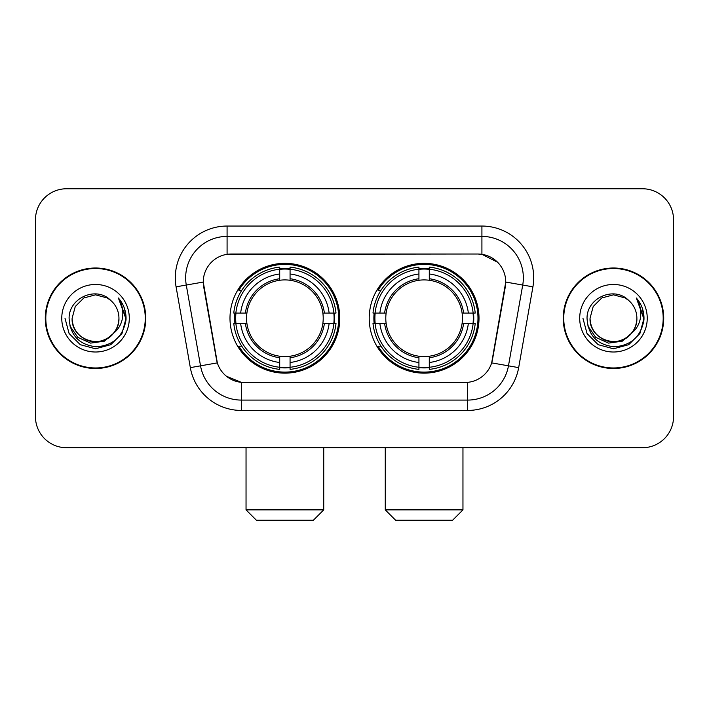 <?xml version="1.0" encoding="UTF-8"?>
<svg xmlns="http://www.w3.org/2000/svg" width="709" height="709" viewBox="0 0 709 709"><rect width="100%" height="100%" fill="white"/><g stroke="black" fill="none" stroke-linecap="round" stroke-linejoin="round"><path stroke-width="1.06" d="M369.212 318.244A54.903 54.903 0 0 0 424.115 373.147A54.903 54.903 0 0 0 479.009 318.244A54.903 54.903 0 0 0 424.115 263.34A54.903 54.903 0 0 0 369.212 318.244M229.991 318.244A54.903 54.903 0 0 0 284.885 373.147A54.903 54.903 0 0 0 339.788 318.244A54.903 54.903 0 0 0 284.885 263.34A54.903 54.903 0 0 0 229.991 318.244M203.261 281.987A27.97 27.97 0 0 0 203.687 286.844L216.475 359.357A27.97 27.97 0 0 0 244.02 382.47L464.98 382.47A27.97 27.97 0 0 0 492.525 359.357L505.313 286.844A27.97 27.97 0 0 0 477.769 254.017L231.231 254.017A27.97 27.97 0 0 0 203.261 281.987L203.572 277.848M234.918 323.428A50.242 50.242 0 0 1 234.918 313.068M374.139 323.428A50.242 50.242 0 0 1 374.139 313.068M45.287 318.244A50.242 50.242 0 0 0 95.529 368.485A50.242 50.242 0 0 0 145.77 318.244A50.242 50.242 0 0 0 95.529 268.002A50.242 50.242 0 0 0 45.287 318.244M563.23 318.244A50.242 50.242 0 0 0 613.471 368.485A50.242 50.242 0 0 0 663.713 318.244A50.242 50.242 0 0 0 613.471 268.002A50.242 50.242 0 0 0 563.23 318.244M227.084 226.047L481.916 226.047A51.792 51.792 0 0 1 532.92 286.835L518.669 367.634A51.792 51.792 0 0 1 467.665 410.44L241.335 410.44A51.792 51.792 0 0 1 190.331 367.634L176.08 286.835A51.792 51.792 0 0 1 227.084 226.047L227.084 236.407L481.916 236.407A41.432 41.432 0 0 1 522.719 285.045L508.468 365.835A41.432 41.432 0 0 1 467.665 400.08L241.335 400.08A41.432 41.432 0 0 1 200.532 365.835L186.281 285.045A41.432 41.432 0 0 1 227.084 236.407L227.084 254.327L477.769 254.017L481.916 254.327L497.541 262.206M464.98 382.47L244.02 382.47M241.335 410.44L241.335 382.337L226.401 376.231M522.719 285.045L505.739 282.049L491.665 362.875L508.468 365.835L522.719 285.045L532.92 286.835M190.331 367.634L217.335 362.875L203.261 282.049L186.281 285.045A41.432 41.432 0 0 1 185.652 277.848M492.525 359.357L492.356 360.234M216.644 360.234L216.475 359.357M673.55 219.834A31.072 31.072 0 0 0 642.478 188.762L66.522 188.762A31.072 31.072 0 0 0 35.45 219.834L35.45 416.653A31.072 31.072 0 0 0 66.522 447.725L642.478 447.725A31.072 31.072 0 0 0 673.55 416.653L673.55 219.834L673.55 416.653M35.45 219.834L35.45 416.653M642.478 188.762L66.522 188.762M66.522 447.725L642.478 447.725M145.256 318.244A49.719 49.719 0 0 0 95.529 268.525A49.719 49.719 0 0 0 45.81 318.244A49.719 49.719 0 0 0 95.529 367.962A49.719 49.719 0 0 0 145.256 318.244M114.964 332.034L104.391 341.18L90.539 343.112L77.795 337.342L69.828 325.839M118.944 318.244C119.741 335.552 98.418 347.862 83.822 338.521C76.342 333.833 72.433 327.071 72.123 318.244L75.26 306.536L83.822 297.966L95.529 294.838L107.236 297.966L110.87 300.554C96.504 285.497 68.844 297.904 69.101 318.244C70.156 335.339 79.213 344.858 96.282 346.79C113.094 345.567 123.003 336.642 126.016 319.998L126.06 318.244C125.972 310.569 123.419 303.824 118.394 298.01C122.214 304.285 123.561 311.029 122.435 318.244C121.336 324.385 118.35 329.401 113.467 333.283A23.415 23.415 0 0 0 118.944 318.244C118.625 327.071 114.725 333.833 107.236 338.521C92.649 347.862 71.325 335.552 72.123 318.244L75.26 306.536L83.822 297.966L95.529 294.838L107.236 297.966L110.87 300.554L107.236 297.966L95.529 294.838L83.822 297.966L75.26 306.536L72.123 318.244C72.433 327.071 76.342 333.833 83.822 338.521C98.418 347.862 119.741 335.552 118.944 318.244A23.415 23.415 0 0 0 110.87 300.554M113.467 333.283C101.041 350.086 70.9 339.336 72.123 318.244M61.763 318.244A33.766 33.766 0 0 0 95.529 352.01A33.766 33.766 0 0 0 129.304 318.244A33.766 33.766 0 0 0 95.529 284.477A33.766 33.766 0 0 0 61.763 318.244M118.394 298.01L126.051 319.13L124.624 308.991L126.051 319.13L124.624 308.991L126.051 319.13L118.625 298.276L126.051 319.13L118.625 298.276L126.06 318.244L121.975 333.514L110.799 344.689L95.529 348.775L80.268 344.689L69.092 333.514L64.998 318.244M118.625 298.276L126.051 319.147M663.19 318.244A49.719 49.719 0 0 0 613.471 268.525A49.719 49.719 0 0 0 563.744 318.244A49.719 49.719 0 0 0 613.471 367.962A49.719 49.719 0 0 0 663.19 318.244M632.898 332.034L622.325 341.18L608.482 343.112L595.728 337.342L587.77 325.839M636.877 318.244C637.675 335.552 616.351 347.862 601.764 338.521C594.275 333.833 590.375 327.071 590.056 318.244L593.194 306.536L601.764 297.966L613.471 294.838L625.178 297.966L628.803 300.554C614.437 285.497 586.777 297.904 587.034 318.244C588.089 335.339 597.155 344.858 614.224 346.79C631.028 345.567 640.936 336.642 643.949 319.998L644.002 318.244C643.914 310.569 641.361 303.824 636.336 298.01C640.156 304.285 641.503 311.029 640.369 318.244C639.279 324.385 636.292 329.401 631.409 333.283A23.415 23.415 0 0 0 636.877 318.244C636.567 327.071 632.658 333.833 625.178 338.521C610.582 347.862 589.259 335.552 590.056 318.244L593.194 306.536L601.764 297.966L613.471 294.838L625.178 297.966L628.803 300.554L625.178 297.966L613.471 294.838L601.764 297.966L593.194 306.536L590.056 318.244C590.375 327.071 594.275 333.833 601.764 338.521C616.351 347.862 637.675 335.552 636.877 318.244A23.415 23.415 0 0 0 628.803 300.554M631.409 333.283C618.984 350.086 588.842 339.336 590.056 318.244M579.696 318.244A33.766 33.766 0 0 0 613.471 352.01A33.766 33.766 0 0 0 647.237 318.244A33.766 33.766 0 0 0 613.471 284.477A33.766 33.766 0 0 0 579.696 318.244M636.336 298.01L643.985 319.13L642.567 308.991L643.985 319.13L642.567 308.991L643.985 319.13L636.567 298.276L643.985 319.13L636.567 298.276L644.002 318.244L639.908 333.514L628.732 344.689L613.471 348.775L598.201 344.689L587.025 333.514L582.94 318.244M636.567 298.276L643.985 319.147M313.378 520.238L256.401 520.238L246.041 509.877L323.738 509.877L313.378 520.238M290.07 367.28L290.07 369.362A51.376 51.376 0 0 0 336.004 323.428L333.921 323.428A49.311 49.311 0 0 1 290.07 367.28L290.07 362.485A44.543 44.543 0 0 0 329.127 323.428L322.861 323.428A38.33 38.33 0 0 0 290.07 280.268L290.07 269.207A49.311 49.311 0 0 1 333.921 313.068L336.004 313.068A51.376 51.376 0 0 0 290.07 267.125L290.07 269.207M235.858 323.428L233.775 323.428A51.376 51.376 0 0 0 279.709 369.362L279.709 367.28A49.311 49.311 0 0 1 235.858 323.428L240.652 323.428A44.543 44.543 0 0 0 279.709 362.485L279.709 356.219A38.33 38.33 0 0 0 322.861 323.428L324.394 323.428A39.846 39.846 0 0 1 290.07 357.753L290.07 362.485M279.709 269.207L279.709 267.125A51.376 51.376 0 0 0 233.775 313.068L235.858 313.068A49.311 49.311 0 0 1 279.709 269.207L279.709 274.002A44.543 44.543 0 0 0 240.652 313.068L246.909 313.068A38.33 38.33 0 0 0 279.709 356.219L279.709 357.753A39.846 39.846 0 0 1 245.385 323.428L240.652 323.428M235.955 323.428A49.205 49.205 0 0 1 235.955 313.068M290.07 269.314A49.205 49.205 0 0 0 279.709 269.314M333.824 313.068A49.205 49.205 0 0 1 333.824 323.428M333.921 313.068L329.127 313.068A44.543 44.543 0 0 0 290.07 274.002M329.127 323.428L333.921 323.428M279.709 362.485L279.709 367.28M322.861 313.068L329.127 313.068M290.07 356.281L290.07 357.753M279.709 356.219A38.33 38.33 0 0 1 246.909 323.428L245.385 323.428M290.07 367.173A49.205 49.205 0 0 1 279.709 367.173M240.652 313.068L235.858 313.068M279.709 280.206L279.709 274.002M290.07 280.268A38.33 38.33 0 0 0 246.909 313.068L245.385 313.068A39.846 39.846 0 0 1 279.709 278.734M290.07 280.206L290.07 278.734A39.846 39.846 0 0 1 324.394 313.068M241.787 290.273L238.853 290.273A53.866 53.866 0 0 1 338.751 318.244A53.866 53.866 0 0 1 238.853 346.214L241.787 346.214M452.599 520.238L395.622 520.238L385.262 509.877L462.959 509.877L452.599 520.238M429.291 367.28L429.291 369.362A51.376 51.376 0 0 0 475.225 323.428L473.142 323.428A49.311 49.311 0 0 1 429.291 367.28L429.291 362.485A44.543 44.543 0 0 0 468.348 323.428L462.091 323.428A38.33 38.33 0 0 0 429.291 280.268L429.291 269.207A49.311 49.311 0 0 1 473.142 313.068L475.225 313.068A51.376 51.376 0 0 0 429.291 267.125L429.291 269.207M375.079 323.428L372.996 323.428A51.376 51.376 0 0 0 418.93 369.362L418.93 367.28A49.311 49.311 0 0 1 375.079 323.428L379.873 323.428A44.543 44.543 0 0 0 418.93 362.485L418.93 356.219A38.33 38.33 0 0 0 462.091 323.428L463.615 323.428A39.846 39.846 0 0 1 429.291 357.753L429.291 362.485M418.93 269.207L418.93 267.125A51.376 51.376 0 0 0 372.996 313.068L375.079 313.068A49.311 49.311 0 0 1 418.93 269.207L418.93 274.002A44.543 44.543 0 0 0 379.873 313.068L386.139 313.068A38.33 38.33 0 0 0 418.93 356.219L418.93 357.753A39.846 39.846 0 0 1 384.606 323.428L379.873 323.428M375.176 323.428A49.205 49.205 0 0 1 375.176 313.068M429.291 269.314A49.205 49.205 0 0 0 418.93 269.314M473.045 313.068A49.205 49.205 0 0 1 473.045 323.428M473.142 313.068L468.348 313.068A44.543 44.543 0 0 0 429.291 274.002M468.348 323.428L473.142 323.428M418.93 362.485L418.93 367.28M462.091 313.068L468.348 313.068M429.291 356.281L429.291 357.753M418.93 356.219A38.33 38.33 0 0 1 386.139 323.428L384.606 323.428M429.291 367.173A49.205 49.205 0 0 1 418.93 367.173M379.873 313.068L375.079 313.068M418.93 280.206L418.93 274.002M429.291 280.268A38.33 38.33 0 0 0 386.139 313.068L384.606 313.068A39.846 39.846 0 0 1 418.93 278.734M429.291 280.206L429.291 278.734A39.846 39.846 0 0 1 463.615 313.068M381.008 290.273L378.074 290.273A53.866 53.866 0 0 1 477.972 318.244A53.866 53.866 0 0 1 378.074 346.214L381.008 346.214M481.916 226.047L481.916 254.327M467.665 382.337L467.665 410.44M176.08 286.835L186.281 285.045M508.468 365.835L518.669 367.634M290.07 356.219A38.33 38.33 0 0 0 322.861 323.428M279.709 367.643A49.665 49.665 0 0 0 290.07 367.643M334.285 323.428A49.665 49.665 0 0 0 334.285 313.068M290.07 268.844A49.665 49.665 0 0 0 279.709 268.844M429.291 356.219A38.33 38.33 0 0 0 462.091 323.428M418.93 367.643A49.665 49.665 0 0 0 429.291 367.643M473.506 323.428A49.665 49.665 0 0 0 473.506 313.068M429.291 268.844A49.665 49.665 0 0 0 418.93 268.844M323.738 447.725L323.738 509.877M246.041 447.725L246.041 509.877M462.959 447.725L462.959 509.877M385.262 447.725L385.262 509.877"/></g></svg>
